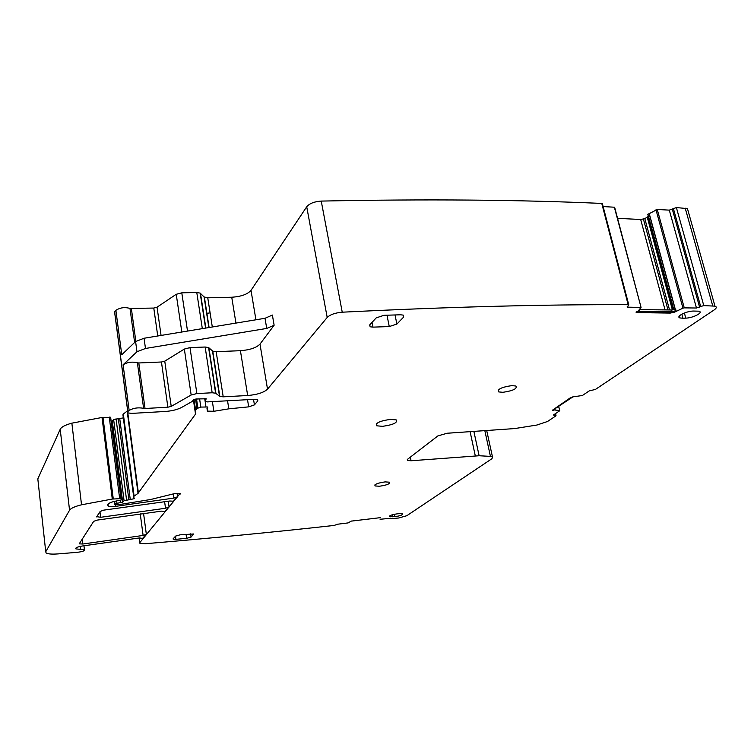 <?xml version="1.0" encoding="UTF-8"?>
<svg xmlns="http://www.w3.org/2000/svg" width="754" height="754" viewBox="0 0 754 754"><rect width="100%" height="100%" fill="white"/><g stroke="black" fill="none" stroke-linecap="round" stroke-linejoin="round"><path stroke-width="1.13" d="M114.683 501.335L114.853 504.549L121.488 504.219L150.677 499.497L174.391 493.644L180.102 493.474L139.801 542.616L139.924 543.351L145.597 543.7C210.809 538.233 273.645 532.154 334.097 525.444L337.745 524.2L348.141 522.908L351.392 521.023M255.926 319.79L251.007 290.375L306.718 206.766C309.536 203.439 314.38 201.544 321.242 201.082C425.944 198.962 519.449 199.744 601.767 203.439L602.531 204.277M614.35 207.171L641.06 307.425L614.633 207.227L603.134 206.568M648.327 216.379L644.83 218.66L640.683 219.489L617.564 218.349M673.727 309.828L647.799 214.4L657.252 209.48L669.307 210.13L696.47 308.009L684.264 307.877L657.252 209.48M673.35 208.462L700.664 306.482L703.793 305.615L676.385 207.557L669.307 210.13M676.385 207.557L687.45 208.622L688.308 211.667M37.954 480.128L37.823 478.894L60.207 429.271C61.442 426.952 65.325 424.917 71.866 423.164L102.026 417.48L110.65 417.339L121.451 499.902L110.65 417.339M112.308 421.156L113.637 419.516L124.08 500.741L122.695 502.136L112.308 421.156L111.432 421.627M113.637 419.516L123.326 417.895M133.618 496.424L122.921 414.757L123.336 414.031L127.162 411.109L138.039 493.352L195.522 414.097L195.635 410.346L196.935 408.527L200.828 407.075L207.68 406.99L207.378 411.118L206.992 408.545M206.643 313.353L210.102 312.872M127.765 411.599L114.759 313.306L114.617 311.638L115.871 310.337C120.112 307.575 124.815 306.944 129.99 308.443L153.778 308.066L157.746 335.992M161.073 335.436L157.039 307.198L153.778 308.066M157.039 307.198L176.229 294.296L181.789 292.825L196.775 292.477L200.178 293.118L204.098 296.953L208.849 327.556M212.308 326.991L207.755 297.811L204.098 296.953M207.755 297.811L231.742 297.227L235.936 323.089M251.007 290.375C247.472 294.343 241.054 296.624 231.742 297.227M379.092 517.678L380.101 517.63M703.793 305.615L714.981 306.143C716.95 306.887 716.686 308.141 714.179 309.913L595.462 389.403L589.176 390.94L582.38 395.511L572.757 396.887L569.883 398.121L552.673 410.053M700.664 306.482L696.47 308.009M655.989 209.782L682.964 308.169L684.264 307.877M682.964 308.169L674.519 312.156L676.055 310.686L671.522 311.713L671.051 309.96L639.42 309.64M641.06 307.425L638.223 310.978L635.98 312.137L636.687 312.599L670.268 313.089L674.519 312.156M640.777 307.387L627.385 307.17L628.751 304.767L602.342 203.552M267.519 389.149C263.796 392.58 257.18 394.7 247.67 395.511L223.212 396.83L219.81 396.425L215.625 393.192L212.166 392.768L196.879 393.569L191.158 394.992L171.224 406.387L167.878 407.217L145.022 408.489L138.802 362.966L137.398 362.787C132.186 361.515 127.417 362.174 123.09 364.766L136.983 351.75L145.475 348.471L266.728 328.433L274.126 325.238L259.989 344.107L267.519 389.149L327.198 317.453C330.195 314.569 335.21 312.816 342.241 312.194C449.318 306.878 544.624 304.371 628.167 304.691L628.751 304.767M145.022 408.489L143.609 408.348L137.398 362.787M207.378 411.118L213.872 411.288L228.811 408.838L248.679 406.858L254.428 404.889L257.811 400.826L257.472 399.677L254.268 399.309L207.227 401.901L205.267 401.175L206.2 398.762L197.51 398.979L193.335 400.035L192.129 401.496L181.705 407.386C177.416 409.629 171.874 410.996 165.069 411.486L131.799 413.39L127.935 412.919L127.841 411.533L129.151 410.412C133.543 407.971 138.359 407.283 143.609 408.348M124.08 500.741L134.24 498.696L133.628 496.5L138.039 493.352M122.695 502.136L116.964 503.333L116.663 500.976M115.023 504.011L116.964 503.333M351.373 521.108L380.44 517.649M379.875 517.847L380.459 517.791M390.836 518.234L380.073 519.289M484.822 430.628L490.439 456.387L492.437 456.764L492.023 458.649L406.783 515.727L398.564 518.017L390.572 518.667M490.439 456.387L479.12 455.746L473.87 431.392M554.916 414.003L555.905 415.878L547.536 421.486L536.895 425.039L514.652 428.574L447.141 433.239L437.904 435.897L407.612 459.243L407.518 460.487L411.081 460.76L479.12 455.746M555.246 415.407L553.436 415.002L559.694 410.779L558.705 406.208M558.573 406.302L559.741 410.572M559.581 410.534L553.483 409.865L555.142 409.79L554.718 408.922L572.814 396.934M552.767 410.478L553.587 410.289M399.262 513.653L402.542 513.813C402.89 514.916 400.317 515.868 394.832 516.679L389.441 516.697C389.158 515.595 391.741 514.652 397.198 513.851L399.262 513.653M190.592 533.851L191.064 537.093L193.627 533.983L180.102 534.822L175.635 536.075L173.147 538.79M191.064 537.093L186.634 538.318L186.059 534.266M175.484 536.235L175.918 539.336L186.634 538.318M175.918 539.336L173.194 539.167M372.052 322.392L372.985 327.132L389.262 326.567L386.99 315.21M372.985 327.132L370.157 326.784L369.658 324.993L376.189 317.886L383.965 315.304L400.525 314.786L403.23 315.115L403.701 317.01L403.315 315.144M395.039 314.955L396.877 324.06L403.701 317.01M396.877 324.06L389.262 326.567M682.86 318.235L685.725 318.131C693.02 318.047 703.859 312.42 698.967 311.195L693.36 311.044C686.027 311.129 675.32 316.699 679.985 317.952L682.86 318.235L681.823 314.164M385.143 481.891L389.498 482.192C390.186 483.823 386.821 485.171 379.422 486.245L375.04 485.944C374.342 484.322 377.716 482.975 385.143 481.891M511.712 385.633L515.906 386.02C517.442 388.668 513.125 390.761 502.946 392.306L498.686 391.91C497.14 389.281 501.485 387.188 511.712 385.633M390.544 419.375L396.218 419.903C397.886 422.636 393.324 424.775 382.532 426.34L376.774 425.803C375.106 423.079 379.696 420.939 390.544 419.375M628.167 304.691L601.767 203.439M121.451 499.902L115.833 501.099C111.705 501.928 109.179 502.927 108.237 504.077L107.992 505.877C109.387 506.584 111.978 506.735 115.786 506.33L173.91 498.083L177.548 496.782L173.354 501.24M173.429 501.74L173.316 501.212L169.838 501.005L103.703 510.138L100.197 511.419L96.776 516.631L100.65 517.291L165.522 508.262L169.056 507.008L164.994 511.344M165.06 511.815L161.526 511.137L97.078 520.119L93.684 521.344L79.217 543.851L82.78 544.02L143.109 535.444L146.342 534.332L142.864 538.092M121.055 498.639L112.289 499.054L81.526 504.794C74.844 506.462 70.848 508.271 69.547 510.222L45.74 551.758L46.117 552.993C47.983 554.049 51.96 554.35 58.03 553.907L77.285 552.314C82.431 551.683 84.806 550.844 84.439 549.798L75.909 548.893C75.155 547.913 77.21 546.961 82.073 546.037L139.537 537.932L142.911 538.46M136.983 351.75L135.588 341.553L121.771 354.757L115.871 310.337M674.396 312.269L674.387 311.647M674.321 311.977L670.127 312.59L636.367 312.024M259.989 344.107C256.351 347.783 249.828 349.979 240.413 350.695L216.162 351.675L212.779 351.166L208.585 347.547L205.145 347.019L189.989 347.613L184.344 349.064L164.758 361.147L161.441 361.995L138.802 362.966M553.248 410.346L553.483 409.865M553.144 409.922L552.673 410.063M639.109 309.979L639.486 311.411L671.522 311.713M639.486 311.411L638.11 311.063M671.051 309.96L675.754 309.574L676.055 310.686M554.85 408.838L555.142 409.79M135.588 341.553L144.061 338.244L265.012 318.292L272.382 315.059L274.126 325.238M342.241 312.194L321.242 201.082M627.959 307.246L627.696 306.218M640.683 219.489L665.056 309.894M667.969 309.922L643.416 219.084M644.83 218.66L669.543 309.941M672.398 309.922L647.318 217.491M647.545 217.322L672.681 309.903M673.888 309.809L647.903 214.221M649.043 213.373L675.245 309.649M675.386 309.63L649.166 213.297M675.716 310.837L675.857 311.336M699.589 307.142L672.323 209.216M712.719 305.832L685.207 208.161M554.096 415.482L553.907 414.681M411.081 460.76L410.355 457.131M475.284 455.821L470.1 431.646M139.801 542.616L139.188 537.979M169.056 507.008L168.246 501.184M146.342 534.332L143.552 513.295M180.149 493.502L180.234 494.04M177.548 496.782L177.049 493.21M80.669 549.402L80.31 546.377M45.74 551.758L37.823 478.894M69.547 510.222L60.207 429.271M81.526 504.794L71.866 423.164M112.289 499.054L102.026 417.48M113.27 498.95L102.978 417.386M119.641 498.432L109.245 417.028M115.786 506.33L115.579 504.68M173.91 498.083L173.326 493.908M114.796 504.351L114.419 501.391M120.489 500.505L120.781 502.767M126.568 500.043L116.059 418.762M118.34 418.63L128.877 499.845M130.301 499.798L119.745 418.63M134.071 495.887L123.336 414.031M138.406 493.031L127.794 412.834M193.42 399.94L195.522 414.097M195.823 413.22L193.806 399.658M194.023 399.554L195.635 410.346M196.935 408.527L195.531 399.102M196.54 398.979L197.868 407.876M200.828 407.075L199.612 398.989M204.711 398.536L205.955 406.783M213.872 411.288L212.383 401.618M228.811 408.838L227.548 400.789M247.519 399.686L248.679 406.858M254.428 404.889L253.523 399.356M257.632 399.771L257.811 400.826M205.267 401.175L204.871 398.536M127.841 411.533L114.617 311.638M123.09 364.766L129.151 410.412M134.627 342.476L129.99 308.443M135.843 341.326L131.385 308.678M176.229 294.296L181.818 332.014M187.52 331.081L181.789 292.825M196.775 292.477L202.326 328.631M205.851 328.056L200.489 293.363M306.718 206.766L327.198 317.453M82.78 544.02L82.177 538.856M143.109 535.444L140.235 513.728M100.65 517.291L99.971 511.768M165.522 508.262L164.598 501.599M675.725 311.402L675.584 310.902M670.268 313.089L670.127 312.59M638.252 312.806L638.12 312.297M247.67 395.511L240.413 350.695M223.212 396.83L216.162 351.675M219.508 396.236L212.477 350.959M215.936 393.381L208.886 347.754M212.166 392.768L205.145 347.019M196.879 393.569L189.989 347.613M191.158 394.992L184.344 349.064M171.224 406.387L164.758 361.147M167.878 407.217L161.441 361.995M394.389 514.266L394.832 516.679M392.4 514.746L392.787 516.867M684.415 312.995L685.725 318.131M145.475 348.471L144.061 338.244M266.728 328.433L265.012 318.292M627.385 307.17L627.224 306.576M714.981 306.143L687.45 208.622M556 415.463L555.547 413.578M492.437 456.764L486.698 430.506M390.534 518.705L390.44 518.186M75.909 548.893L75.815 548.12M84.439 549.798L83.958 545.726M120.96 498.545L110.555 417.226M107.992 505.877L107.841 504.671M207.661 411.298L207.199 408.244M205.578 328.094L200.178 293.118M209.103 327.519L204.4 297.189M96.908 517.074L96.842 516.528M636.687 312.599L636.555 312.09M219.81 396.425L212.779 351.166M215.625 393.192L208.585 347.547M407.518 460.487L407.32 459.497M389.347 516.113L389.441 516.697M370.157 326.784L369.78 324.87M679.477 315.851L679.985 317.952M374.842 484.945L375.04 485.944M498.253 389.969L498.686 391.91M376.378 423.748L376.774 425.803M638.374 310.808L638.497 311.279M554.567 409.686L554.444 409.149"/></g></svg>

